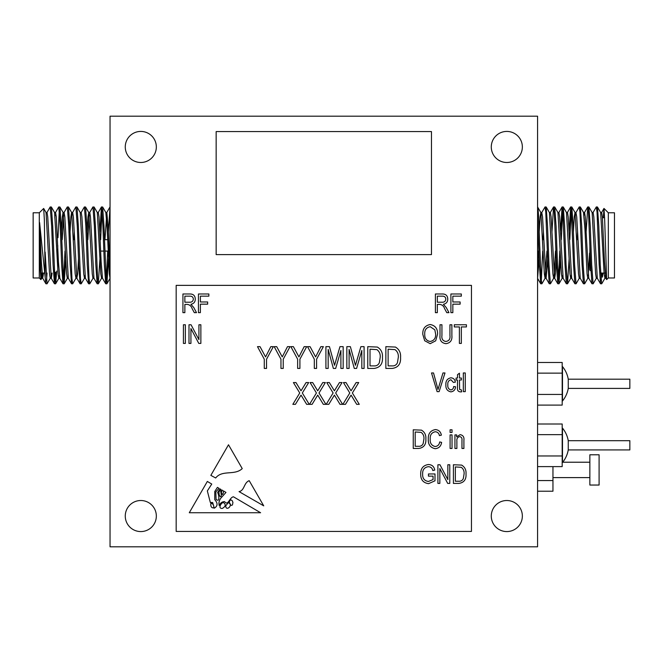 <?xml version="1.0" encoding="UTF-8"?>
<svg xmlns="http://www.w3.org/2000/svg" width="663" height="663" viewBox="0 0 663 663"><rect width="100%" height="100%" fill="white"/><g stroke="black" fill="none" stroke-linecap="round" stroke-linejoin="round"><path stroke-width="0.99" d="M568.249 440.688L629.85 440.688L629.85 449.92L568.249 449.92L568.249 440.688A27.117 27.117 0 0 0 562.489 428.107L562.489 462.501A27.117 27.117 0 0 0 568.249 449.92M568.249 379.178L629.85 379.178L629.85 388.402L568.249 388.402L568.249 379.178A27.117 27.117 0 0 0 562.489 366.589L562.489 400.991A27.117 27.117 0 0 0 568.249 388.402M605.394 275.7L604.946 278.203L601.731 283.764L600.512 283.764L599.161 264.603L597.031 212.085L596.319 206.931L593.029 212.558M601.656 283.822L600.23 264.603L598.805 226.158L597.454 206.997L596.319 206.931M546.942 251.07L545.135 278.203L541.92 283.764L540.71 283.764L539.359 264.603L537.577 217.945M541.845 283.822L541.141 278.675L539.715 245.376C539.002 224.691 538.29 206.549 537.577 206.931L540.867 212.558L540.072 216.892L539.218 232.083M553.68 278.203L550.464 283.764L549.254 283.764L547.903 264.603L545.765 212.085L545.052 206.931L541.762 212.558L541.315 215.052M543.411 232.083L543.13 239.691M550.389 283.822L548.972 264.603L547.547 226.158L546.196 206.997L545.052 206.931M560.583 258.678L559.008 283.764L557.798 283.764L556.448 264.603L554.309 212.085L553.522 206.997L551.956 232.083M558.934 283.822L557.508 264.603L556.091 226.158L554.732 206.997L553.597 206.931M569.127 258.678L567.553 283.764L566.343 283.764L564.992 264.603L562.854 212.085L562.067 206.997L560.5 232.083M567.478 283.822L566.053 264.603L564.636 226.158L563.277 206.997L562.141 206.931M562.672 209.939L561.279 239.691M579.313 278.203L576.097 283.764L574.887 283.764L573.528 264.603L571.398 212.085L570.686 206.931L569.045 232.083M576.023 283.822L574.597 264.603L573.18 226.158L571.821 206.997L570.686 206.931M571.216 209.939L569.824 239.691M587.857 278.203L584.642 283.764L583.432 283.764L582.073 264.603L579.943 212.085L579.23 206.931L575.94 212.558L575.492 215.052M577.581 232.083L577.299 239.691M584.567 283.822L583.142 264.603L581.716 226.158L580.365 206.997L579.23 206.931M596.402 278.203L593.186 283.764L591.968 283.764L590.617 264.603L588.487 212.085L587.774 206.931L586.125 232.083M593.112 283.822L591.686 264.603L590.261 226.158L588.91 206.997L587.774 206.931M542.707 251.07L541.315 280.814M559.796 251.07L558.403 280.814M603.985 208.439L608.319 212.773L608.319 277.979L606.645 279.587L604.664 219.561L603.985 208.439L603.338 217.696M608.319 212.773L614.468 212.773L614.468 277.979L608.319 277.979M589.863 245.376L589.863 269.982L590.89 271.01M46.949 212.558L50.164 206.997L51.374 206.997L52.733 226.158L54.863 278.675L55.651 283.764L56.736 271.01M50.239 206.931L51.664 226.158L53.081 264.603L54.441 283.764L55.576 283.822M108.401 232.083L110.041 206.931M100.643 239.691L102.036 209.939M99.856 232.083L101.431 206.997L102.641 206.997L103.992 226.158L106.13 278.675L106.909 283.764L108.483 258.678M101.497 206.931L102.922 226.158L104.348 264.603L105.699 283.764L106.842 283.822M89.671 212.558L92.886 206.997L94.096 206.997L95.447 226.158L97.585 278.675L98.298 283.822L99.939 258.678M92.953 206.931L94.378 226.158L95.803 264.603L97.154 283.764L98.298 283.822M81.126 212.558L84.342 206.997L85.552 206.997L86.903 226.158L89.041 278.675L89.754 283.822L93.044 278.203M84.416 206.931L85.834 226.158L87.259 264.603L88.61 283.764L89.754 283.822M72.134 215.052L72.582 212.558L75.797 206.997L77.007 206.997L78.358 226.158L80.496 278.675L81.209 283.822L84.499 278.203L84.947 275.7M73.941 239.691L74.223 232.083M75.872 206.931L77.289 226.158L78.715 264.603L80.066 283.764L81.209 283.822M64.038 212.558L67.253 206.997L68.463 206.997L69.814 226.158L71.952 278.675L72.665 283.822L75.955 278.203L76.402 275.7M67.328 206.931L68.753 226.158L70.17 264.603L71.529 283.764L72.665 283.822M57.996 237.686L59.314 209.939M55.493 212.558L58.709 206.997L59.919 206.997L61.269 226.158L63.408 278.675L64.12 283.822L65.761 258.678M58.783 206.931L60.209 226.158L61.626 264.603L62.985 283.764L64.12 283.822M106.304 280.814L107.696 251.07M63.59 280.814L64.982 251.07M55.046 280.814L55.609 272.128M40.924 279.604L39.299 277.979L39.299 212.773L43.683 208.464L44.355 219.743L45.142 277.117L39.598 222.553L40.261 269.617L40.924 279.604L41.777 278.203L42.473 273.057M41.297 276.794L41.496 273.057M39.299 277.979L33.15 277.979L33.15 212.773L39.299 212.773M57.756 269.551L57.756 245.376M589.863 454.777L589.863 485.043L599.095 485.043L599.095 454.777L589.863 454.777M125.266 516.046A15.531 15.531 0 0 0 140.805 531.577A15.531 15.531 0 0 0 156.335 516.046A15.531 15.531 0 0 0 140.805 500.515A15.531 15.531 0 0 0 125.266 516.046M491.283 516.046A15.531 15.531 0 0 0 506.822 531.577A15.531 15.531 0 0 0 522.353 516.046A15.531 15.531 0 0 0 506.822 500.515A15.531 15.531 0 0 0 491.283 516.046M491.283 146.954A15.531 15.531 0 0 0 506.822 162.485A15.531 15.531 0 0 0 522.353 146.954A15.531 15.531 0 0 0 506.822 131.423A15.531 15.531 0 0 0 491.283 146.954M125.266 146.954A15.531 15.531 0 0 0 140.805 162.485A15.531 15.531 0 0 0 156.335 146.954A15.531 15.531 0 0 0 140.805 131.423A15.531 15.531 0 0 0 125.266 146.954M537.577 116.199L110.041 116.199L110.041 546.801L537.577 546.801L537.577 116.199M382.46 357.423C382.849 363.871 380.09 367.542 374.181 368.429L367.758 368.429L367.758 346.658L377.363 347.064C381.117 349.335 382.816 352.791 382.46 357.423M445.818 341.478C449.017 341.022 450.392 339.033 449.937 335.511L449.937 324.762L451.876 324.762L451.876 335.503C452.34 340.268 450.368 342.986 445.967 343.666C441.517 343.044 439.528 340.326 440.008 335.503L440.008 324.762L441.939 324.762L441.939 335.511C441.475 338.901 442.768 340.89 445.818 341.478M461.332 326.942L461.332 343.417L459.393 343.417L459.393 326.942L454.304 326.942L454.304 324.762L466.42 324.762L466.42 326.942L461.332 326.942M200.375 304.16L200.375 312.646L198.444 312.646L198.444 293.982L208.862 293.982L208.862 296.162L200.375 296.162L200.375 301.98L207.652 301.98L207.652 304.16L200.375 304.16M185.35 324.762L185.35 343.417L183.419 343.417L183.419 324.762L185.35 324.762M190.927 328.566L190.927 343.417L188.988 343.417L188.988 324.762L191.052 324.762L198.925 339.638L198.925 324.762L200.864 324.762L200.864 343.417L198.792 343.417L190.927 328.566M437.34 304.4L437.34 312.646L435.4 312.646L435.4 293.982L442.254 293.982C445.751 293.908 447.591 295.623 447.757 299.129C447.682 302.013 446.232 303.729 443.398 304.284L446.24 307.541L448.967 312.646L446.771 312.646L444.616 308.651C443.796 306.149 442.196 304.731 439.809 304.4L437.34 304.4M430.221 439.014C429.864 443.116 431.522 445.619 435.185 446.53C437.82 446.191 439.312 444.658 439.677 441.923L441.616 442.403C441.011 446.182 438.889 448.279 435.243 448.71C430.312 447.691 427.991 444.45 428.281 439.014C428.083 433.668 430.461 430.519 435.417 429.566C438.724 429.914 440.713 431.77 441.367 435.135L439.428 435.624C438.972 433.287 437.605 431.994 435.342 431.746C431.638 432.516 429.939 434.936 430.221 439.014M452.033 429.806L452.033 432.475L450.094 432.475L450.094 429.806L452.033 429.806M452.033 434.895L452.033 448.461L450.094 448.461L450.094 434.895L452.033 434.895M466.014 473.979C466.346 479.506 463.976 482.647 458.912 483.41L453.409 483.41L453.409 464.755L461.639 465.095C464.862 467.05 466.313 470.009 466.014 473.979M242.235 468.6L228.495 444.774L210.842 475.371L215.682 477.99C222.221 469.52 234.611 475.843 242.235 468.6M225.975 492.41L220.58 498.452C219.055 500.863 218.599 503.209 219.213 505.504C220.34 502.935 222.146 501.642 224.624 501.609C228.031 506.391 229.613 497.25 233.442 496.794L260.6 512.739L189.286 512.739L207.337 481.454L211.762 484.056L207.337 490.935L210.312 502.438L212.666 502.513L214.29 508.198C217.804 506.076 217.961 503.234 214.754 499.662L214.754 491.515L217.414 487.38L219.022 488.324L215.823 491.896L216.08 499.338C220.108 502.91 218.947 494.548 217.613 492.518L219.992 488.888L220.912 489.435L218.889 491.896L219.213 495.054C220.273 497.142 220.986 497.225 221.326 495.294L220.738 491.308L221.914 490.023L222.519 490.371C221.169 491.532 221.102 492.916 222.329 494.54C223.182 493.869 223.522 492.642 223.34 490.86L225.975 492.41M263.733 505.852L249.205 480.675C243.76 482.681 244.672 490.545 239.045 491.615L263.733 505.852M471.451 285.363L176.176 285.363L176.176 531.428L471.451 531.428L471.451 285.363M184.869 304.4L184.869 312.646L182.93 312.646L182.93 293.982L189.784 293.982C193.281 293.908 195.121 295.623 195.287 299.129C195.22 302.013 193.762 303.729 190.927 304.284L193.77 307.541L196.505 312.646L194.3 312.646L192.146 308.651C191.325 306.149 189.726 304.731 187.339 304.4L184.869 304.4M456.882 441.061L456.882 448.461L454.942 448.461L454.942 434.895L456.641 434.895L456.641 436.834L460.139 434.655C463.031 435.185 464.291 437.016 463.909 440.157L463.909 448.461L461.97 448.461L461.97 440.215C462.235 438.243 461.489 437.033 459.741 436.594C457.561 437.116 456.608 438.608 456.882 441.061M433.055 479.564L433.055 476.142L428.447 476.142L428.447 473.962L434.994 473.962L434.994 480.799L428.58 483.659C423.276 482.896 420.649 479.739 420.69 474.169C420.574 468.534 423.16 465.318 428.447 464.514C431.994 464.688 434.099 466.545 434.746 470.084L432.815 470.573C432.293 468.086 430.776 466.793 428.265 466.694C424.32 467.365 422.439 469.827 422.629 474.086C422.455 478.404 424.395 480.866 428.464 481.471L433.055 479.564M439.842 468.559L439.842 483.41L437.903 483.41L437.903 464.755L439.967 464.755L447.84 479.622L447.84 464.755L449.779 464.755L449.779 483.41L447.699 483.41L439.842 468.559M425.861 439.03C426.193 444.558 423.823 447.699 418.759 448.461L413.256 448.461L413.256 429.806L421.486 430.146C424.71 432.102 426.168 435.061 425.861 439.03M465.269 372.962L465.269 391.626L463.329 391.626L463.329 372.962L465.269 372.962M459.625 389.463L461.39 389.927L461.63 391.866L460.197 391.866C458.009 391.535 457.114 390.159 457.511 387.747L457.511 379.99L456.061 379.99L456.061 378.051L457.511 378.051L457.511 374.661L459.451 373.211L459.451 378.051L461.39 378.051L461.39 379.99L459.451 379.99L459.625 389.463M447.815 384.789C447.517 387.499 448.536 389.206 450.881 389.927C452.647 389.579 453.558 388.452 453.633 386.537L455.572 386.778C455.299 389.761 453.732 391.46 450.89 391.866C447.301 391.095 445.627 388.75 445.884 384.83C445.627 380.885 447.31 378.548 450.939 377.811C453.533 378.059 454.992 379.518 455.332 382.17L453.393 382.418L450.939 379.75C448.586 380.429 447.55 382.112 447.815 384.789M444.989 372.962L439.113 391.626L437.108 391.626L431.522 372.962L433.519 372.962L438.003 389.446L442.975 372.962L444.989 372.962M430.188 343.666L424.685 340.732L422.795 334.334C422.571 328.79 425.041 325.516 430.204 324.522C435.26 325.483 437.721 328.682 437.58 334.111L435.682 340.815L430.188 343.666M452.846 304.16L452.846 312.646L450.906 312.646L450.906 293.982L461.332 293.982L461.332 296.162L452.846 296.162L452.846 301.98L460.122 301.98L460.122 304.16L452.846 304.16M349.103 349.426L349.103 368.429L346.84 368.429L346.84 346.658L350.379 346.658L355.459 365.296L360.879 346.658L364.086 346.658L364.086 368.429L361.824 368.429L361.824 350.462L356.595 368.429L354.282 368.429L349.103 349.426M400.56 357.423C400.949 363.871 398.181 367.542 392.272 368.429L385.858 368.429L385.858 346.658L395.455 347.064C399.209 349.335 400.916 352.791 400.56 357.423M300.049 396.731L295.425 404.339L292.839 404.339L299.742 392.985L293.402 382.568L295.988 382.568L301.019 390.83L306.082 382.568L308.668 382.568L302.328 392.993L309.231 404.339L306.654 404.339L301.035 395.107L300.049 396.731M328.177 349.426L328.177 368.429L325.914 368.429L325.914 346.658L329.453 346.658L334.542 365.296L339.962 346.658L343.161 346.658L343.161 368.429L340.898 368.429L340.898 350.462L335.677 368.429L333.356 368.429L328.177 349.426M316.582 359.205L316.582 368.429L314.32 368.429L314.32 359.205L307.541 346.658L310.077 346.658L315.621 356.909L320.842 346.658L323.37 346.658L316.582 359.205M299.908 359.205L299.908 368.429L297.646 368.429L297.646 359.205L290.858 346.658L293.394 346.658L298.938 356.909L304.16 346.658L306.687 346.658L299.908 359.205M283.225 359.205L283.225 368.429L280.963 368.429L280.963 359.205L274.175 346.658L276.711 346.658L282.256 356.909L287.477 346.658L290.013 346.658L283.225 359.205M316.732 396.731L312.099 404.339L309.513 404.339L316.425 392.985L310.085 382.568L312.671 382.568L317.701 390.83L322.765 382.568L325.351 382.568L319.002 392.993L325.914 404.339L323.329 404.339L317.718 395.107L316.732 396.731M333.414 396.731L328.782 404.339L326.196 404.339L333.108 392.985L326.768 382.568L329.345 382.568L334.384 390.83L339.448 382.568L342.033 382.568L335.685 392.993L342.597 404.339L340.011 404.339L334.401 395.107L333.414 396.731M350.097 396.731L345.464 404.339L342.879 404.339L349.791 392.985L343.442 382.568L346.028 382.568L351.059 390.83L356.13 382.568L358.716 382.568L352.368 392.993L359.28 404.339L356.694 404.339L351.075 395.107L350.097 396.731M266.543 359.205L266.543 368.429L264.28 368.429L264.28 359.205L257.493 346.658L260.029 346.658L265.573 356.909L270.794 346.658L273.33 346.658L266.543 359.205M552.959 466.611L552.959 480.567L537.577 480.567M552.959 480.567L552.959 491.217L537.577 491.217M45.142 252.064L47.032 283.822L50.322 278.203M39.598 246.263L40.982 273.869L41.777 278.203M43.683 208.464L46.054 212.558L49.526 273.869L50.239 278.278L51.308 278.278L52.087 273.057M51.374 206.997L54.598 212.558L58.071 273.869L58.783 278.278L59.314 275.7M61.493 232.083L62.339 216.892L63.051 212.483L64.12 212.483L64.833 216.892L68.306 278.203L71.529 283.764M59.919 206.997L63.134 212.558L66.615 273.869L67.328 278.278L68.397 278.278M70.038 232.083L70.883 216.892L71.596 212.483L72.665 212.483L73.378 216.892L76.85 278.203L77.646 273.869L78.499 258.678M68.463 206.997L71.679 212.558L75.159 273.869L75.955 278.203M77.007 206.997L80.223 212.558L83.704 273.869L84.499 278.203M87.126 232.083L87.972 216.892L88.767 212.558L92.248 273.869L92.953 278.278L94.022 278.278M94.096 206.997L97.312 212.558L100.793 273.869L101.588 278.203L98.364 283.764M102.641 206.997L105.856 212.558L107.199 228.926L109.329 273.869L110.041 278.278M39.598 222.553L41.338 261.827L42.681 278.203L43.543 273.057M45.962 212.483L47.032 212.483L47.744 216.892L51.225 278.203L54.441 283.764M54.789 217.804L55.046 215.052M54.507 212.483L55.576 212.483L56.289 216.892L58.427 261.827L59.852 278.278L58.783 278.278M62.231 239.691L63.59 215.052M80.14 212.483L81.209 212.483L81.922 216.892L85.394 278.203L88.61 283.764M87.864 239.691L89.215 215.052M88.685 212.483L89.754 212.483L90.466 216.892L93.939 278.203L97.154 283.764M97.229 212.483L98.298 212.483L99.011 216.892L101.141 261.827L102.483 278.203L105.699 283.764M104.953 239.691L106.842 212.483L108.268 228.926L110.041 268.855M45.142 277.117L45.896 283.764L47.032 283.822M46.501 280.814L47.023 273.057M606.645 279.587L605.841 278.203L604.507 261.827L602.369 216.892L601.656 212.483L600.587 212.483M600.512 283.764L597.297 278.203L593.824 216.892L593.112 212.483L592.042 212.483M591.968 283.764L588.752 278.203L585.28 216.892L584.567 212.483L584.037 215.052M583.432 283.764L580.208 278.203L576.735 216.892L575.94 212.558M574.887 283.764L571.672 278.203L568.191 216.892L567.478 212.483L566.409 212.483M566.343 283.764L563.127 278.203L559.647 216.892L558.934 212.483L557.865 212.483M556.224 258.678L555.379 273.869L554.666 278.278L553.597 278.278L552.884 273.869L549.412 212.558L546.196 206.997M557.798 283.764L554.583 278.203L551.102 216.892L550.389 212.483L549.329 212.483M547.679 258.678L546.121 278.278L545.052 278.278L544.34 273.869L540.867 212.558M549.254 283.764L546.039 278.203L542.558 216.892L541.762 212.558M539.135 258.678L537.577 278.278M604.946 278.203L604.15 273.869L600.67 212.558L597.454 206.997M597.38 278.278L596.319 278.278L595.606 273.869L592.125 212.558L588.91 206.997M589.573 253.067L588.305 275.7M588.843 278.278L587.774 278.278L587.062 273.869L584.923 228.926L583.498 212.483L584.567 212.483M580.299 278.278L579.23 278.278L578.517 273.869L575.036 212.558L574.241 216.892L573.396 232.083M571.216 275.7L570.686 278.278L569.973 273.869L566.5 212.558L563.277 206.997M562.672 275.7L562.141 278.278L561.428 273.869L557.956 212.558L554.732 206.997M555.486 251.07L554.127 275.7M538.397 251.07L537.577 268.855M602.476 273.057L602.476 277.117L602.982 273.057M601.639 273.057L601.126 280.814M431.464 254.609L431.464 131.572L216.155 131.572L216.155 254.609L431.464 254.609M223.406 502.513C221.077 502.703 217.638 508.728 222.329 508.422C225.743 506.441 226.1 504.468 223.406 502.513M230.616 504.8A1.036 1.036 0 0 0 232.547 504.518L232.928 502.513L232.315 500.789L230.616 499.662L229.133 501.908L230.616 504.8M213.776 506.772C213.685 504.692 212.707 503.524 210.842 503.275C210.502 506.491 211.48 508.04 213.776 507.908L213.776 506.772M225.693 505.952C226.05 511.935 233.964 504.742 228.213 502.662L225.693 505.952M184.869 296.162L184.869 302.22L189.419 302.22C191.748 302.378 193.057 301.35 193.347 299.137C193.157 297.115 192.013 296.129 189.925 296.162L184.869 296.162M455.348 466.934L455.348 481.23L458.68 481.23C460.901 481.396 462.451 480.493 463.329 478.512L464.075 473.954C464.332 471.136 463.396 468.923 461.266 467.307L455.348 466.934M415.195 431.986L415.195 446.282L418.527 446.282C420.748 446.448 422.298 445.544 423.176 443.564L423.922 439.005C424.187 436.188 423.251 433.975 421.113 432.359L415.195 431.986M437.34 296.162L437.34 302.22L441.89 302.22C444.218 302.378 445.528 301.35 445.818 299.137C445.627 297.115 444.483 296.129 442.387 296.162L437.34 296.162M430.212 326.702C426.268 327.505 424.436 330.058 424.734 334.367C424.61 338.387 426.425 340.757 430.171 341.478C434.033 340.699 435.856 338.221 435.641 334.053L434.829 329.834L430.212 326.702M370.02 349.202L370.02 365.885L373.907 365.885C376.501 366.075 378.308 365.023 379.335 362.711L380.197 357.398C380.504 354.108 379.418 351.523 376.924 349.633L370.02 349.202M388.12 349.202L388.12 365.885L391.999 365.885C394.593 366.075 396.408 365.023 397.427 362.711L398.297 357.398C398.604 354.108 397.51 351.523 395.015 349.633L388.12 349.202M537.577 373.136L562.183 373.136L562.183 362.479L537.577 362.479M562.183 373.136L562.183 394.444L537.577 394.444M562.183 394.444L562.183 405.101L537.577 405.101M537.577 434.646L562.183 434.646L562.183 423.997L537.577 423.997M562.183 434.646L562.183 455.962L537.577 455.962M562.183 455.962L562.183 466.611L537.577 466.611M600.603 273.057L605.145 273.057M44.636 273.057L40.915 273.057M108.152 251.07L104.911 251.07M103.851 251.07L100.677 251.07M589.863 462.219L562.721 462.219M589.863 477.6L552.959 477.6M107.663 239.691L104.497 239.691M106.909 283.764L110.041 278.352M85.552 206.997L88.767 212.558M64.195 283.764L67.411 278.203M55.651 283.764L58.866 278.203M41.694 278.278L42.764 278.278M75.872 278.278L76.941 278.278M84.416 278.278L85.477 278.278M101.497 278.278L102.566 278.278M105.773 212.483L106.842 212.483M42.681 278.203L45.896 283.764M59.761 278.203L62.985 283.764M76.85 278.203L80.066 283.764M98.215 212.558L101.431 206.997M106.76 212.558L109.975 206.997M542.674 239.691L543.735 239.691M602.435 217.696L604.598 217.696M605.924 278.278L604.863 278.278M576.023 212.483L574.954 212.483M571.755 278.278L570.686 278.278M563.21 278.278L562.141 278.278M541.845 212.483L540.784 212.483M540.71 283.764L537.577 278.352M553.522 206.997L550.307 212.558M562.067 206.997L558.851 212.558M570.611 206.997L567.395 212.558M587.7 206.997L584.484 212.558M603.943 208.464L601.573 212.558M583.581 212.558L580.365 206.997M575.036 212.558L571.821 206.997M570.768 278.203L567.553 283.764M562.224 278.203L559.008 283.764"/></g></svg>
